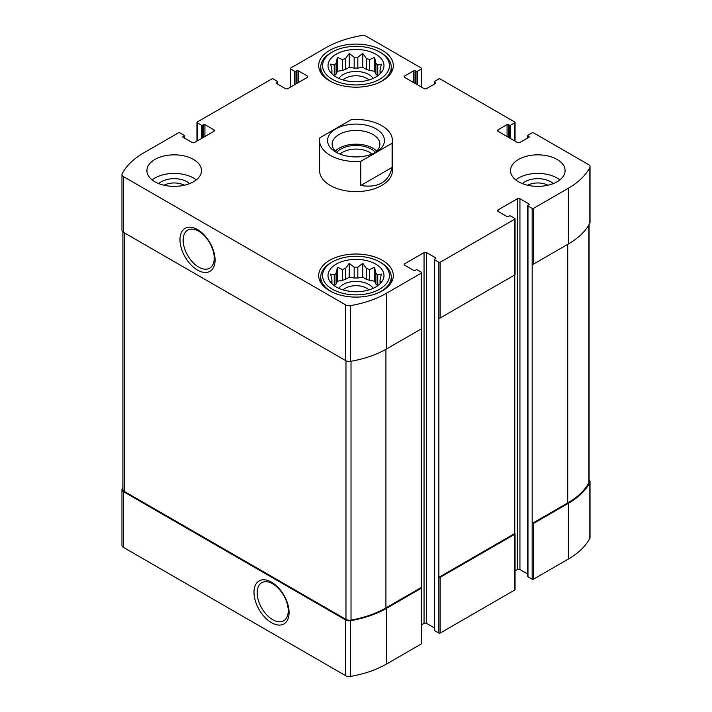 <?xml version="1.0" encoding="UTF-8"?>
<svg xmlns="http://www.w3.org/2000/svg" width="712" height="712" viewBox="0 0 712 712"><rect width="100%" height="100%" fill="white"/><g stroke="black" fill="none" stroke-linecap="round" stroke-linejoin="round"><path stroke-width="1.07" d="M377.663 285.788A24.119 13.928 180 0 0 375.909 284.043L375.909 273.168A24.119 13.928 180 0 1 377.743 275.01L377.743 285.735M366.431 279.353A24.119 13.928 180 0 1 369.617 280.412L369.617 269.537A24.119 13.928 180 0 0 366.431 268.477L366.431 279.353L362.8 277.253L357.833 278.027A24.119 13.928 180 0 0 354.167 278.027L349.2 277.253L345.569 279.353A24.119 13.928 180 0 0 342.383 280.412L337.426 281.178L336.091 284.043A24.119 13.928 180 0 0 334.337 285.788M366.431 268.477L362.8 263.333L357.833 267.142A24.119 13.928 180 0 0 354.167 267.142L354.167 278.027M357.833 267.142L357.833 278.027M354.167 267.142L349.2 263.333L345.569 268.477A24.119 13.928 180 0 0 342.383 269.537L342.383 280.412M345.569 268.477L345.569 279.353M342.383 269.537L337.426 267.258L336.091 273.168A24.119 13.928 180 0 0 334.257 275.01L334.257 285.735M336.091 273.168L336.091 284.043M331.73 283.607L330.626 281.908L331.952 282.094A24.119 13.928 180 0 1 331.881 281.026A24.119 13.928 180 0 1 331.952 279.967L331.952 283.821M380.27 283.607L381.374 281.908L380.048 282.094A24.119 13.928 180 0 0 380.119 281.026A24.119 13.928 180 0 0 380.048 279.967L380.048 283.821M377.663 75.864A24.119 13.928 180 0 0 375.909 74.128L375.909 63.252A24.119 13.928 180 0 1 377.743 65.086L377.743 75.81M366.431 69.429A24.119 13.928 180 0 1 369.617 70.497L369.617 59.612A24.119 13.928 180 0 0 366.431 58.553L366.431 69.429L362.8 67.337L357.833 68.103A24.119 13.928 180 0 0 354.167 68.103L349.2 67.337L345.569 69.429A24.119 13.928 180 0 0 342.383 70.497L337.426 71.262L336.091 74.128A24.119 13.928 180 0 0 334.337 75.864M366.431 58.553L362.8 53.409L357.833 57.227A24.119 13.928 180 0 0 354.167 57.227L354.167 68.103M357.833 57.227L357.833 68.103M354.167 57.227L349.2 53.409L345.569 58.553A24.119 13.928 180 0 0 342.383 59.612L342.383 70.497M345.569 58.553L345.569 69.429M342.383 59.612L337.426 57.334L336.091 63.252A24.119 13.928 180 0 0 334.257 65.086L334.257 75.81M336.091 63.252L336.091 74.128M331.73 73.683L330.626 71.992L331.952 72.17A24.119 13.928 180 0 1 331.881 71.111A24.119 13.928 180 0 1 331.952 70.052L331.952 73.906M380.27 73.683L381.374 71.992L380.048 72.17A24.119 13.928 180 0 0 380.119 71.111A24.119 13.928 180 0 0 380.048 70.052L380.048 73.906M122.909 487.435A85.547 49.395 0 0 0 122.17 488.779A5.002 2.893 0 0 0 121.966 489.607A5.002 2.893 0 0 0 123.425 491.654L345.64 619.947A5.002 2.893 0 0 0 350.615 620.668A85.547 49.395 0 0 0 386.572 608.279L421.477 588.121A0.908 0.525 0 0 0 421.477 587.382L421.477 328.784L386.572 348.942L386.572 293.21L421.477 273.052A0.908 0.525 0 0 0 421.477 272.304L417.294 269.892A0.908 0.525 0 0 0 416.013 269.892L415.043 270.453A0.908 0.525 0 0 1 413.761 270.453L404.745 265.247L404.745 263.76A1.824 1.05 0 0 0 404.211 264.508A1.824 1.05 0 0 0 404.745 265.247M121.966 489.607L121.966 545.339A5.002 2.893 0 0 0 123.425 547.386L345.64 675.679A5.002 2.893 0 0 0 350.615 676.4A85.547 49.395 0 0 0 386.572 664.011L421.477 643.853A0.908 0.525 0 0 0 421.744 643.479L421.744 587.747M271.539 622.688A24.822 14.329 -120 0 0 286.74 601.07A24.822 14.329 -120 0 0 256.338 583.52A24.822 14.329 -120 0 0 271.539 622.688M421.744 624.753L424.049 623.418A1.824 1.05 0 0 1 426.63 623.418L426.63 252.618L435.637 257.815A0.908 0.525 0 0 1 435.637 258.563L434.676 259.115A0.908 0.525 0 0 0 434.409 259.488L434.409 630.289A0.908 0.525 0 0 0 434.676 630.663L438.859 633.075L438.859 577.343A0.908 0.525 0 0 0 440.141 577.343L514.794 534.249A0.908 0.525 0 0 0 514.794 533.502L514.794 274.912L440.141 318.006L440.141 262.274L514.794 219.18A0.908 0.525 0 0 0 514.794 218.433L510.611 216.021A0.908 0.525 0 0 0 509.32 216.021L508.359 216.582A0.908 0.525 0 0 1 507.069 216.582L498.062 211.375L498.062 209.889A1.824 1.05 0 0 0 497.528 210.636A1.824 1.05 0 0 0 498.062 211.375M438.859 633.075A0.908 0.525 0 0 0 440.141 633.075L514.794 589.981A0.908 0.525 0 0 0 515.061 589.607L515.061 533.875M515.061 570.882L517.366 569.547A1.824 1.05 0 0 1 519.938 569.547L519.938 198.746L528.945 203.944A0.908 0.525 0 0 1 528.945 204.691L527.984 205.243A0.908 0.525 0 0 0 527.717 205.617L527.717 576.417A0.908 0.525 0 0 0 527.984 576.791L532.167 579.203L532.167 523.471A0.908 0.525 0 0 0 533.457 523.471L568.363 503.322A85.547 49.395 0 0 0 589.83 482.558A5.002 2.893 0 0 0 590.034 481.73A5.002 2.893 0 0 0 589.091 480.039M532.167 579.203A0.908 0.525 0 0 0 533.457 579.203L568.363 559.053A85.547 49.395 0 0 0 589.83 538.29A5.002 2.893 0 0 0 590.034 537.462L590.034 481.73M508.359 137.256L508.359 124.618L509.32 125.179A0.908 0.525 0 0 0 510.611 125.179L514.794 122.767A0.908 0.525 0 0 0 514.794 122.019L440.141 78.925A0.908 0.525 0 0 0 438.859 78.925L434.676 81.337A0.908 0.525 0 0 0 434.676 82.076L435.637 82.636A0.908 0.525 0 0 1 435.637 83.384L426.63 88.582A1.824 1.05 0 0 1 424.049 88.582L404.745 77.439L404.745 75.953A1.824 1.05 0 0 0 404.211 76.691A1.824 1.05 0 0 0 404.745 77.439M404.745 75.953L413.761 70.746A0.908 0.525 0 0 1 415.043 70.746L416.013 71.307A0.908 0.525 0 0 0 417.294 71.307L421.477 68.886A0.908 0.525 0 0 0 421.477 68.147L366.36 36.321A5.002 2.893 0 0 0 361.385 35.6A85.547 49.395 0 0 0 325.428 47.989L290.523 68.147A0.908 0.525 0 0 0 290.523 68.886L294.706 71.307A0.908 0.525 0 0 0 295.987 71.307L296.957 70.746A0.908 0.525 0 0 1 298.239 70.746L307.255 75.953A1.824 1.05 0 0 1 307.789 76.691A1.824 1.05 0 0 1 307.255 77.439L287.951 88.582A1.824 1.05 0 0 1 285.37 88.582L276.363 83.384L276.363 82.636A0.908 0.525 0 0 0 276.363 83.384M276.363 82.636L277.324 82.076A0.908 0.525 0 0 0 277.324 81.337L273.141 78.925A0.908 0.525 0 0 0 271.859 78.925L197.206 122.019A0.908 0.525 0 0 0 197.206 122.767L201.389 125.179A0.908 0.525 0 0 0 202.68 125.179L203.641 124.618A0.908 0.525 0 0 1 204.931 124.618L213.938 129.824A1.824 1.05 0 0 1 214.472 130.563A1.824 1.05 0 0 1 213.938 131.311L194.634 142.453A1.824 1.05 0 0 1 192.062 142.453L183.055 137.256L183.055 136.508A0.908 0.525 0 0 0 183.055 137.256M183.055 136.508L184.016 135.956A0.908 0.525 0 0 0 184.016 135.209L179.833 132.797A0.908 0.525 0 0 0 178.543 132.797L143.637 152.946A85.547 49.395 0 0 0 122.17 173.71A5.002 2.893 0 0 0 121.966 174.538A5.002 2.893 0 0 0 123.425 176.585L345.64 304.87A5.002 2.893 0 0 0 350.615 305.599A85.547 49.395 0 0 0 386.572 293.21M121.966 174.538L121.966 230.27A5.002 2.893 0 0 0 123.425 232.317L123.425 176.585M197.527 270.097A24.822 14.329 -120 0 0 212.728 248.47A24.822 14.329 -120 0 0 182.334 230.919A24.822 14.329 -120 0 0 197.527 270.097M386.572 348.942A85.547 49.395 0 0 1 350.615 361.331A5.002 2.893 0 0 1 345.64 360.601L123.425 232.317M421.477 273.052L421.477 328.784A0.908 0.525 0 0 0 421.744 328.41L421.744 272.678M404.745 263.76L424.049 252.618A1.824 1.05 0 0 1 426.63 252.618M426.63 623.418L434.409 627.913M434.409 259.488A0.908 0.525 0 0 0 434.676 259.862L438.859 262.274A0.908 0.525 0 0 0 440.141 262.274M514.794 533.502L438.859 577.343L438.859 318.006A0.908 0.525 0 0 0 440.141 318.006M514.794 219.18L514.794 274.912A0.908 0.525 0 0 0 515.061 274.538L515.061 218.806M498.062 209.889L517.366 198.746A1.824 1.05 0 0 1 519.938 198.746M519.938 569.547L527.717 574.032M527.717 205.617A0.908 0.525 0 0 0 527.984 205.99L532.167 208.402A0.908 0.525 0 0 0 533.457 208.402L568.363 188.244A85.547 49.395 0 0 0 589.83 167.489A5.002 2.893 0 0 0 590.034 166.661A5.002 2.893 0 0 0 588.575 164.614L533.457 132.797A0.908 0.525 0 0 0 532.167 132.797L527.984 135.209A0.908 0.525 0 0 0 527.984 135.956L528.945 136.508A0.908 0.525 0 0 1 528.945 137.256L519.938 142.453A1.824 1.05 0 0 1 517.366 142.453L498.062 131.311L498.062 129.824A1.824 1.05 0 0 0 497.528 130.563A1.824 1.05 0 0 0 498.062 131.311M589.091 224.565L589.091 481.926A5.002 2.893 0 0 1 588.86 482.789A85.547 49.395 0 0 1 567.722 502.948L532.167 523.471L532.167 264.134A0.908 0.525 0 0 0 533.457 264.134L533.457 208.402M590.034 166.661L590.034 222.393A5.002 2.893 0 0 1 589.83 223.221A85.547 49.395 0 0 1 568.363 243.976L533.457 264.134M498.062 129.824L507.069 124.618A0.908 0.525 0 0 1 508.359 124.618M518.496 181.747A27.305 15.762 0 0 0 548.249 185.165A27.305 15.762 0 0 0 565.097 170.595A27.305 15.762 0 0 0 557.104 159.452A27.305 15.762 0 0 0 527.352 156.035A27.305 15.762 0 0 0 510.495 170.595A27.305 15.762 0 0 0 518.496 181.747M154.896 181.747A27.305 15.762 0 0 0 184.648 185.165A27.305 15.762 0 0 0 201.505 170.595A27.305 15.762 0 0 0 193.504 159.452A27.305 15.762 0 0 0 163.751 156.035A27.305 15.762 0 0 0 146.903 170.595A27.305 15.762 0 0 0 154.896 181.747M382.388 50.41A37.318 21.547 180 0 1 393.318 65.638A37.318 21.547 180 0 1 356 87.184A37.318 21.547 180 0 1 318.682 65.638A37.318 21.547 180 0 1 341.724 45.737A37.318 21.547 180 0 1 382.388 50.41M382.388 260.325A37.318 21.547 180 0 1 393.318 275.562A37.318 21.547 180 0 1 356 297.1A37.318 21.547 180 0 1 318.682 275.562A37.318 21.547 180 0 1 341.724 255.653A37.318 21.547 180 0 1 382.388 260.325M392.09 143.263L360.779 161.339A36.401 21.022 180 0 1 330.261 155.367A36.401 21.022 180 0 1 319.599 140.504L319.599 170.595A36.401 21.022 0 0 0 330.261 185.458A36.401 21.022 0 0 0 369.928 190.015A36.401 21.022 0 0 0 392.401 170.595L392.401 140.504A36.401 21.022 180 0 1 392.09 143.263L392.09 167.409L360.779 185.494C378.223 188.19 388.663 182.156 392.09 167.409M122.909 231.961L122.909 489.411A5.002 2.893 0 0 0 124.377 491.458L345.979 619.396A5.002 2.893 0 0 0 351.016 620.107A85.547 49.395 0 0 0 385.922 607.906L421.477 587.382M198.692 267.098A21.974 12.683 -120 0 0 209.915 268.041A21.974 12.683 -120 0 0 209.675 242.819A21.974 12.683 -120 0 0 187.95 229.994A21.974 12.683 -120 0 0 184.275 247.518A21.974 12.683 -120 0 0 198.692 267.098M272.696 619.689A21.974 12.683 -120 0 0 283.928 620.633A21.974 12.683 -120 0 0 283.688 595.41A21.974 12.683 -120 0 0 261.963 582.594A21.974 12.683 -120 0 0 258.287 600.109A21.974 12.683 -120 0 0 272.696 619.689M375.785 264.134A27.982 16.153 180 0 1 381.543 282.157A27.982 16.153 180 0 1 356 291.715A27.982 16.153 180 0 1 330.457 282.157A27.982 16.153 180 0 1 340.131 262.247A27.982 16.153 180 0 1 375.785 264.134M380.938 262.648L379.647 261.909A33.446 19.313 180 0 1 379.647 289.214A33.446 19.313 180 0 1 332.353 289.214A33.446 19.313 180 0 1 332.353 261.909A33.446 19.313 180 0 1 379.647 261.909L380.938 262.648A35.262 20.363 180 0 1 391.262 277.048A35.262 20.363 180 0 1 377.974 292.97M380.048 279.967L381.374 274.058L377.743 275.01M375.909 273.168L374.574 267.258L369.617 269.537M334.257 275.01L330.626 274.058L331.952 279.967M338.876 288.342A18.2 10.511 180 0 1 368.869 284.48A18.2 10.511 180 0 1 373.124 288.342M375.909 284.043L374.574 281.178L369.617 280.412M343.068 289.891A15.121 8.731 180 0 1 366.698 288.244A15.121 8.731 180 0 1 368.932 289.891M334.026 292.97A35.262 20.363 180 0 1 320.738 277.048A35.262 20.363 180 0 1 331.062 262.648L332.353 261.909M375.785 54.21A27.982 16.153 180 0 1 381.543 72.232A27.982 16.153 180 0 1 356 81.8A27.982 16.153 180 0 1 330.457 72.232A27.982 16.153 180 0 1 340.131 52.332A27.982 16.153 180 0 1 375.785 54.21M380.938 52.733L379.647 51.985A33.446 19.313 180 0 1 379.647 79.29A33.446 19.313 180 0 1 332.353 79.29A33.446 19.313 180 0 1 332.353 51.985A33.446 19.313 180 0 1 379.647 51.985L380.938 52.733A35.262 20.363 180 0 1 391.262 67.124A35.262 20.363 180 0 1 377.974 83.046M380.048 70.052L381.374 64.133L377.743 65.086M375.909 63.252L374.574 57.334L369.617 59.612M334.257 65.086L330.626 64.133L331.952 70.052M338.876 78.418A18.2 10.511 180 0 1 368.869 74.555A18.2 10.511 180 0 1 373.124 78.418M375.909 74.128L374.574 71.262L369.617 70.497M343.068 79.966A15.121 8.731 180 0 1 366.698 78.329A15.121 8.731 180 0 1 368.932 79.966M334.026 83.046A35.262 20.363 180 0 1 320.738 67.124A35.262 20.363 180 0 1 331.062 52.733L332.353 51.985M152.145 179.887A27.305 15.762 180 0 1 193.504 178.027A27.305 15.762 180 0 1 196.263 179.887M158.767 183.607A18.2 10.511 180 0 1 187.069 181.747A18.2 10.511 180 0 1 189.632 183.607M164.036 185.227A15.121 8.731 180 0 1 184.372 185.227M515.737 179.887A27.305 15.762 180 0 1 557.104 178.027A27.305 15.762 180 0 1 559.854 179.887M522.368 183.607A18.2 10.511 180 0 1 550.67 181.747A18.2 10.511 180 0 1 553.233 183.607M527.628 185.227A15.121 8.731 180 0 1 547.964 185.227M337.426 71.262L337.426 57.334M349.2 67.337L349.2 53.409M362.8 67.337L362.8 53.409M374.574 71.262L374.574 57.334M337.426 281.178L337.426 267.258M349.2 277.253L349.2 263.333M362.8 277.253L362.8 263.333M374.574 281.178L374.574 267.258M319.599 140.504A36.401 21.022 180 0 1 319.911 137.745L351.221 119.669A36.401 21.022 180 0 1 392.401 140.504M360.779 161.339L360.779 185.494M335.886 152.119A28.444 16.421 180 0 1 335.886 152.11A28.444 16.421 180 0 1 335.886 128.89A28.444 16.421 180 0 1 376.114 128.89A28.444 16.421 180 0 1 376.114 152.11A28.444 16.421 180 0 1 335.886 152.119M337.639 153.044A23.888 13.795 180 0 1 332.112 144.216A23.888 13.795 180 0 1 356 130.43A23.888 13.795 180 0 1 379.888 144.216A23.888 13.795 180 0 1 374.361 153.044M335.29 151.095A23.888 13.795 180 0 1 356 144.171A23.888 13.795 180 0 1 376.71 151.095M336.66 152.315A21.672 12.513 180 0 1 356 145.453A21.672 12.513 180 0 1 375.34 152.315M340.024 154.086A19.064 11.009 180 0 1 371.976 154.086M123.425 547.386L123.425 491.654M345.64 675.679L345.64 619.947M350.615 676.4L350.615 620.668M386.572 664.011L386.572 608.279M421.477 643.853L421.477 588.121M440.141 633.075L440.141 577.343M514.794 589.981L514.794 534.249M533.457 579.203L533.457 523.471M568.363 559.053L568.363 503.322M589.83 538.29L589.83 482.558M434.676 83.936L434.676 82.076M435.637 83.384L435.637 82.636M413.761 82.636L413.761 70.746M415.043 83.384L415.043 70.746M416.013 83.936L416.013 71.307M417.294 84.684L417.294 71.307M421.477 87.095L421.477 68.886M290.523 87.095L290.523 68.886M294.706 84.684L294.706 71.307M295.987 83.936L295.987 71.307M296.957 83.384L296.957 70.746M298.239 82.636L298.239 70.746M307.255 77.439L307.255 75.953M277.324 83.936L277.324 82.076M197.206 140.967L197.206 122.767M201.389 138.555L201.389 125.179M202.68 137.808L202.68 125.179M203.641 137.256L203.641 124.618M204.931 136.508L204.931 124.618M213.938 131.311L213.938 129.824M184.016 137.808L184.016 135.956M345.64 360.601L345.64 304.87M350.615 361.331L350.615 305.599M424.049 623.418L424.049 252.618M435.637 258.563L435.637 257.815M434.676 630.663L434.676 259.862M438.859 318.006L438.859 262.274M517.366 569.547L517.366 198.746M528.945 204.691L528.945 203.944M527.984 576.791L527.984 205.99M532.167 264.134L532.167 208.402M568.363 243.976L568.363 188.244M589.83 223.221L589.83 167.489M527.984 137.808L527.984 135.956M528.945 137.256L528.945 136.508M507.069 136.508L507.069 124.618M509.32 137.808L509.32 125.179M510.611 138.555L510.611 125.179M514.794 140.967L514.794 122.767M567.722 502.948L567.722 244.35M588.86 482.789L588.86 224.965M124.377 491.458L124.377 232.86M345.979 619.396L345.979 360.788M351.016 620.107L351.016 361.26M385.922 607.906L385.922 349.307M434.409 84.087L434.409 81.711M421.744 87.247L421.744 68.521M290.256 87.247L290.256 68.521M277.591 84.087L277.591 81.711M196.939 141.118L196.939 122.393M184.283 137.968L184.283 135.583M527.717 137.968L527.717 135.583M515.061 141.118L515.061 122.393M320.738 277.048L320.738 282.602M391.262 277.048L391.262 282.602M320.738 67.124L320.738 72.677M391.262 67.124L391.262 72.677"/></g></svg>
